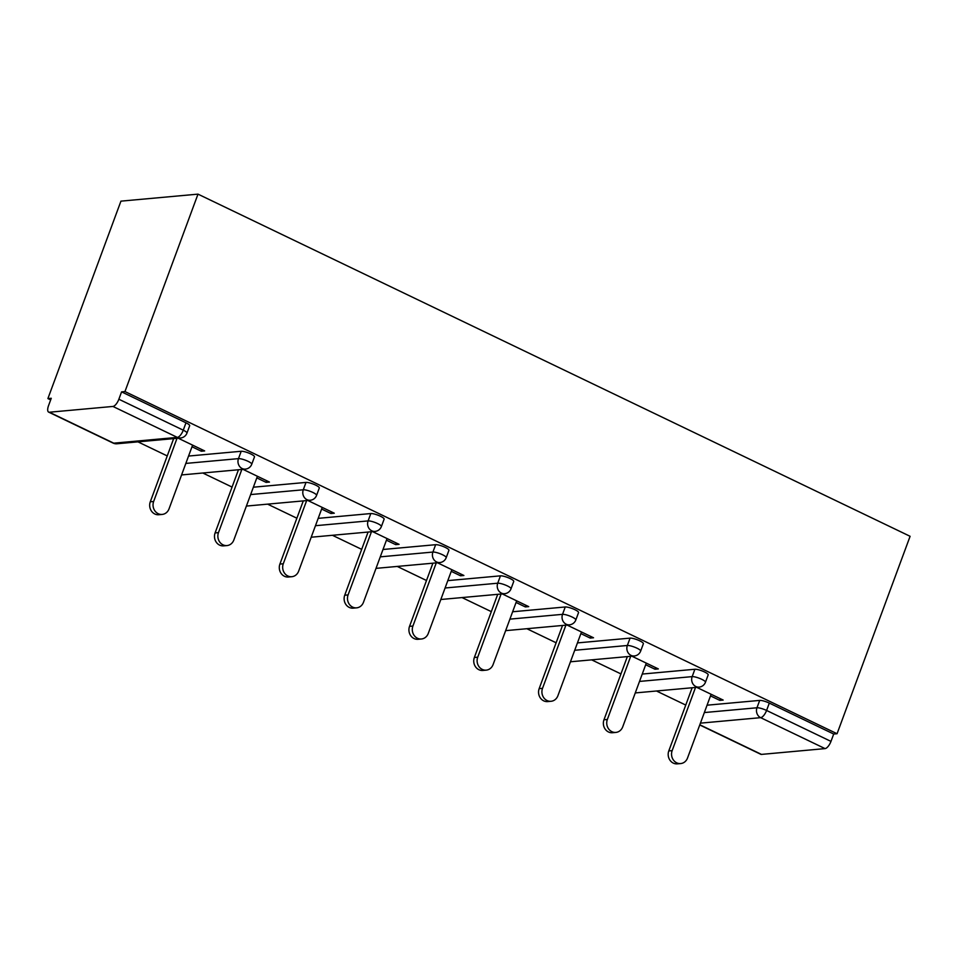 <?xml version="1.0" encoding="UTF-8"?>
<svg xmlns="http://www.w3.org/2000/svg" width="958" height="958" viewBox="0 0 958 958"><rect width="100%" height="100%" fill="white"/><g stroke="black" fill="none" stroke-linecap="round" stroke-linejoin="round"><path stroke-width="1.44" d="M113.056 443.063A7.532 7.532 0 0 0 116.996 443.77A7.532 6.73 84.8 0 1 113.763 443.171L177.338 437.387L112.936 406.443L49.361 412.227L113.763 443.171A7.532 2.982 -64.3 0 1 113.056 443.063L48.654 412.12A7.532 2.982 -64.3 0 1 48.547 405.641L51.265 398.277L47.9 398.576L50.666 399.905M137.976 441.866L167.243 455.924M202.797 473.001L232.064 487.071M267.605 504.147L296.872 518.206M332.414 535.283L361.681 549.353M397.235 566.429L426.502 580.5M462.043 597.576L491.31 611.635M526.852 628.711L556.131 642.782M591.673 659.858L620.94 673.917M656.481 691.005L685.748 705.064M47.9 398.576L120.936 201.144L197.995 194.139L910.1 536.3L837.064 733.732L124.959 391.559L197.995 194.139M699.819 724.775L761.478 754.401L825.054 748.605L760.652 717.662L700.418 723.146M707.064 705.196L759.694 700.406A7.532 1.593 20.3 0 1 769.298 703.088L766.58 710.453L830.969 741.396L833.7 734.032L837.064 733.732M769.298 703.088L833.7 734.032M830.969 741.396A7.532 2.982 115.7 0 1 825.054 748.605M761.478 754.401A7.532 2.982 115.7 0 1 760.76 754.281L699.747 724.966M696.694 687.341L723.158 700.058L719.781 700.358L720.392 698.729M710.501 695.903L719.781 700.358M124.959 391.559L121.582 391.87L185.984 422.813A7.532 1.593 20.3 0 1 189.672 425.735L186.954 433.1A7.532 1.593 20.3 0 0 183.265 430.178L185.984 422.813M188.558 456.056L241.2 451.266A7.532 1.593 20.3 0 1 250.792 453.96A7.532 1.593 20.3 0 1 254.493 456.87L251.762 464.235A7.532 1.593 20.3 0 0 248.074 461.325A7.532 1.593 -159.7 0 0 238.47 458.631L241.2 451.266M253.367 487.203L306.009 482.413A7.532 1.593 20.3 0 1 315.613 485.095A7.532 1.593 20.3 0 1 319.301 488.017L316.583 495.382A7.532 1.593 20.3 0 0 312.883 492.46A7.532 1.593 -159.7 0 0 303.291 489.778L306.009 482.413M318.188 518.35L370.818 513.548A7.532 1.593 20.3 0 1 380.422 516.242A7.532 1.593 20.3 0 1 384.122 519.164L381.392 526.529A7.532 1.593 20.3 0 0 377.703 523.607A7.532 1.593 -159.7 0 0 368.1 520.913L370.818 513.548M382.996 549.485L435.639 544.695A7.532 1.593 20.3 0 1 445.231 547.377A7.532 1.593 20.3 0 1 448.931 550.299L446.2 557.664A7.532 1.593 20.3 0 0 442.512 554.742A7.532 1.593 -159.7 0 0 432.908 552.059L435.639 544.695M447.805 580.632L500.447 575.842A7.532 1.593 20.3 0 1 510.051 578.524A7.532 1.593 20.3 0 1 513.739 581.446L511.021 588.811A7.532 1.593 20.3 0 0 507.321 585.889A7.532 1.593 -159.7 0 0 497.729 583.206L500.447 575.842M512.626 611.767L565.256 606.977A7.532 1.593 20.3 0 1 574.86 609.671A7.532 1.593 20.3 0 1 578.56 612.581L575.83 619.946A7.532 1.593 20.3 0 0 572.142 617.036A7.532 1.593 -159.7 0 0 562.538 614.341L565.256 606.977M577.434 642.914L630.077 638.124A7.532 1.593 20.3 0 1 639.681 640.806A7.532 1.593 20.3 0 1 643.369 643.728L640.651 651.093A7.532 1.593 20.3 0 0 636.95 648.171A7.532 1.593 -159.7 0 0 627.346 645.488L630.077 638.124M642.243 674.061L694.885 669.259A7.532 1.593 20.3 0 1 704.489 671.953A7.532 1.593 20.3 0 1 708.178 674.875L705.459 682.24A7.532 1.593 20.3 0 0 701.759 679.318A7.532 1.593 -159.7 0 0 692.167 676.623L694.885 669.259M645.692 664.756L654.973 669.223L658.338 668.912L631.885 656.194M580.871 633.609L590.164 638.076L593.529 637.765L567.064 625.059M516.063 602.474L525.343 606.929L528.72 606.63L502.255 593.912M451.254 571.327L460.535 575.794L463.9 575.483L437.447 562.765M386.433 540.192L395.726 544.647L399.091 544.336L372.626 531.63M321.625 509.045L330.905 513.5L334.282 513.201L307.817 500.483M256.816 477.898L266.096 482.365L269.461 482.054L243.009 469.348M191.995 446.763L201.288 451.218L204.653 450.919L178.188 438.201M121.582 391.87L118.864 399.235L183.265 430.178A7.532 2.982 -64.3 0 1 177.338 437.387A7.532 6.73 84.8 0 0 180.571 437.986A7.532 7.532 0 0 0 186.954 433.1M112.936 406.443A7.532 2.982 -64.3 0 0 118.864 399.235M48.654 412.12A7.532 2.982 -64.3 0 0 49.361 412.227M654.973 669.223L655.583 667.582M590.164 638.076L590.763 636.435M525.343 606.929L525.954 605.3M460.535 575.794L461.133 574.153M395.726 544.647L396.325 543.018M330.905 513.5L331.516 511.871M266.096 482.365L266.695 480.724M201.288 451.218L201.887 449.589M680.683 763.562L677.318 763.861A9.293 8.299 -95.2 0 1 668.792 750.928L672.157 750.617A9.293 8.299 84.8 0 0 680.683 763.562A9.293 8.299 84.8 0 0 687.533 758.006L711.111 694.263M672.157 750.617L695.52 687.449M668.792 750.928L692.155 687.748M615.874 732.415L612.497 732.726A9.293 8.299 -95.2 0 1 603.971 719.781L607.348 719.47A9.293 8.299 84.8 0 0 615.874 732.415A9.293 8.299 84.8 0 0 622.712 726.859L646.291 663.116M607.348 719.47L630.711 656.302M603.971 719.781L627.346 656.613M551.054 701.28L547.689 701.579A9.293 8.299 -95.2 0 1 539.162 688.634L542.527 688.335A9.293 8.299 84.8 0 0 551.054 701.28A9.293 8.299 84.8 0 0 557.903 695.724L581.482 631.981M542.527 688.335L565.903 625.155M539.162 688.634L562.526 625.466M486.245 670.133L482.88 670.444A9.293 8.299 -95.2 0 1 474.354 657.499L477.719 657.188A9.293 8.299 84.8 0 0 486.245 670.133A9.293 8.299 84.8 0 0 493.095 664.577L516.673 600.834M477.719 657.188L501.082 594.02M474.354 657.499L497.717 594.319M421.436 638.986L418.059 639.297A9.293 8.299 -95.2 0 1 409.533 626.352L412.91 626.053A9.293 8.299 84.8 0 0 421.436 638.986A9.293 8.299 84.8 0 0 428.274 633.43L451.853 569.699M412.91 626.053L436.273 562.873M409.533 626.352L432.908 563.184M356.615 607.851L353.251 608.15A9.293 8.299 -95.2 0 1 344.724 595.217L348.089 594.906A9.293 8.299 84.8 0 0 356.615 607.851A9.293 8.299 84.8 0 0 363.465 602.295L387.044 538.552M348.089 594.906L371.464 531.738M344.724 595.217L368.088 532.037M291.807 576.704L288.442 577.015A9.293 8.299 -95.2 0 1 279.904 564.07L283.281 563.759A9.293 8.299 84.8 0 0 291.807 576.704A9.293 8.299 84.8 0 0 298.656 571.148L322.235 507.405M283.281 563.759L306.644 500.591M279.904 564.07L303.279 500.902M226.998 545.569L223.621 545.868A9.293 8.299 -95.2 0 1 215.095 532.923L218.472 532.624A9.293 8.299 84.8 0 0 226.998 545.569A9.293 8.299 84.8 0 0 233.836 540.013L257.415 476.27M218.472 532.624L241.835 469.444M215.095 532.923L238.47 469.755M162.177 514.422L158.812 514.733A9.293 8.299 -95.2 0 1 150.286 501.788L153.651 501.477A9.293 8.299 84.8 0 0 162.177 514.422A9.293 8.299 84.8 0 0 169.027 508.866L192.606 445.123M153.651 501.477L177.026 438.309M150.286 501.788L173.649 438.608M704.334 712.56L756.976 707.77A7.532 1.593 -159.7 0 1 766.58 710.453A7.532 2.982 115.7 0 1 760.652 717.662A7.532 6.73 -95.2 0 1 756.976 707.77L759.694 700.406M635.501 692.909A7.532 7.532 0 0 1 635.274 692.921A7.532 6.73 84.8 0 0 635.501 692.909L699.077 687.125A7.532 7.532 0 0 0 705.459 682.24M639.525 681.425L692.167 676.623A7.532 6.73 -95.2 0 0 695.843 686.527A7.532 6.73 84.8 0 0 699.077 687.125M574.716 650.278L627.346 645.488A7.532 6.73 -95.2 0 0 631.023 655.38A7.532 6.73 84.8 0 0 634.268 655.979A7.532 7.532 0 0 0 640.651 651.093M509.896 619.131L562.538 614.341A7.532 6.73 -95.2 0 0 566.214 624.245A7.532 6.73 84.8 0 0 569.447 624.832A7.532 7.532 0 0 0 575.83 619.946M445.087 587.996L497.729 583.206A7.532 6.73 -95.2 0 0 501.405 593.098A7.532 6.73 84.8 0 0 504.638 593.697A7.532 7.532 0 0 0 511.021 588.811M380.278 556.849L432.908 552.059A7.532 6.73 -95.2 0 0 436.585 561.951A7.532 6.73 84.8 0 0 439.83 562.55A7.532 7.532 0 0 0 446.2 557.664M315.457 525.702L368.1 520.913A7.532 6.73 -95.2 0 0 371.776 530.816A7.532 6.73 84.8 0 0 375.009 531.415A7.532 7.532 0 0 0 381.392 526.529M250.649 494.567L303.291 489.778A7.532 6.73 -95.2 0 0 306.967 499.669A7.532 6.73 84.8 0 0 310.2 500.268A7.532 7.532 0 0 0 316.583 495.382M185.84 463.421L238.47 458.631A7.532 6.73 -95.2 0 0 242.146 468.534A7.532 6.73 84.8 0 0 245.392 469.121A7.532 7.532 0 0 0 251.762 464.235M570.693 661.762A7.532 7.532 0 0 1 570.453 661.786A7.532 6.73 84.8 0 0 570.693 661.762L634.268 655.979M505.872 630.627A7.532 7.532 0 0 1 505.644 630.639A7.532 6.73 84.8 0 0 505.872 630.627L569.447 624.832M440.836 599.504A7.532 6.73 84.8 0 0 441.063 599.48L504.638 593.697M376.243 568.345A7.532 7.532 0 0 1 376.015 568.357A7.532 6.73 84.8 0 0 376.243 568.345L439.83 562.55M311.434 537.199A7.532 7.532 0 0 1 311.206 537.21A7.532 6.73 84.8 0 0 311.434 537.199L375.009 531.415M246.625 506.052A7.532 7.532 0 0 1 246.386 506.075A7.532 6.73 84.8 0 0 246.625 506.052L310.2 500.268M181.804 474.917A7.532 7.532 0 0 1 181.577 474.929A7.532 6.73 84.8 0 0 181.804 474.917L245.392 469.121M116.996 443.77L180.571 437.986"/></g></svg>
